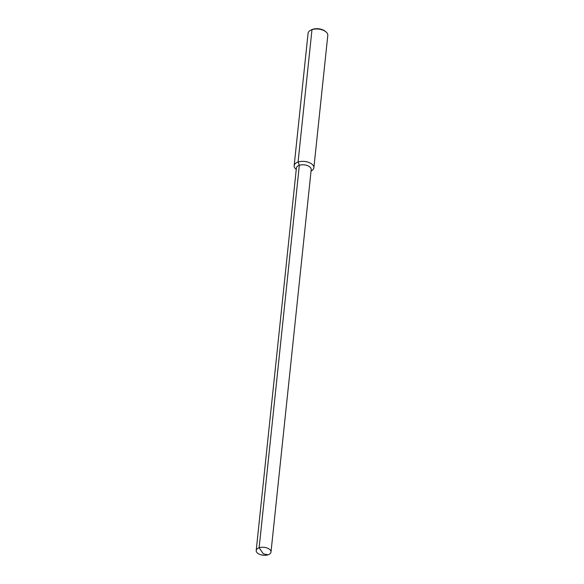 <?xml version="1.0" encoding="UTF-8"?>
<svg xmlns="http://www.w3.org/2000/svg" width="584" height="584" viewBox="0 0 584 584"><rect width="100%" height="100%" fill="white"/><g stroke="black" fill="none" stroke-linecap="round" stroke-linejoin="round"><path stroke-width="0.88" d="M270.998 552.055L311.199 169.601A7.439 3.986 6 0 0 307.286 165.549A7.439 3.986 6 0 0 299.337 165.294L259.135 547.748A7.439 3.986 6 0 1 267.085 548.004A7.439 3.986 6 0 1 270.998 552.055A7.439 3.986 6 0 1 268.071 554.8L263.333 553.858L259.135 547.748A7.439 3.986 -174 0 0 256.208 550.5L296.402 168.046A7.439 3.986 6 0 1 299.337 165.294L298.066 162.038A9.913 5.314 6 0 1 308.666 162.381A9.913 5.314 6 0 1 313.878 167.776A9.913 5.314 6 0 1 311.287 170.893L311.046 171.017M256.208 550.5A7.439 3.986 -174 0 0 260.121 554.544A7.439 3.986 -174 0 0 268.071 554.8L263.333 553.858M294.161 165.703L308.075 33.332A9.913 5.314 6 0 1 310.666 30.215A9.913 5.314 6 0 1 311.98 29.667L298.066 162.038A9.913 5.314 -174 0 0 294.161 165.703A9.913 5.314 -174 0 0 296.044 169.294L296.256 169.462M310.666 30.215L311.476 29.799A8.921 4.781 6 0 1 312.659 29.309A8.921 4.781 6 0 1 325.193 31.237L325.901 31.813A9.913 5.314 6 0 1 327.792 35.405L313.878 167.776M312.659 29.309L311.98 29.667A9.913 5.314 6 0 1 325.901 31.813"/></g></svg>
